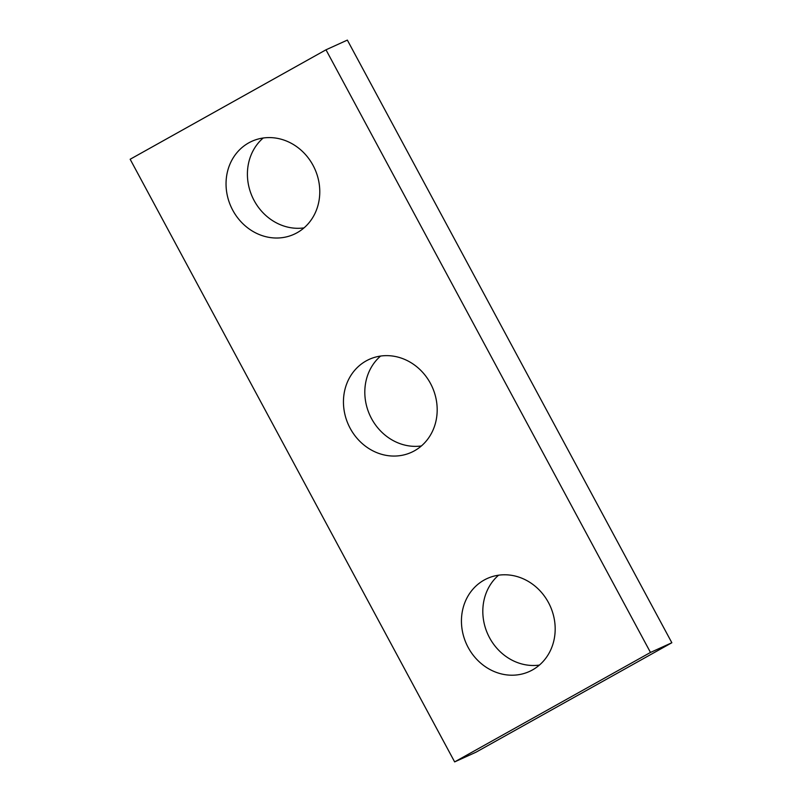 <?xml version="1.0" encoding="UTF-8"?>
<svg xmlns="http://www.w3.org/2000/svg" width="802" height="802" viewBox="0 0 802 802"><rect width="100%" height="100%" fill="white"/><g stroke="black" fill="none" stroke-linecap="round" stroke-linejoin="round"><path stroke-width="1.2" d="M650.482 652.447L325.993 49.804L130.155 159.257L454.644 761.9L650.482 652.447L671.845 642.743L347.356 40.1L325.993 49.804M671.845 642.743L476.007 752.196L454.644 761.9M304.008 227.888A51.047 45.965 65.6 0 1 252.429 197.112A51.047 45.965 65.6 0 1 263.186 138.014M297.101 232.73A51.047 45.965 65.6 0 1 294.023 234.284A51.047 45.965 65.6 0 1 231.066 206.816A51.047 45.965 65.6 0 1 251.798 141.322A51.047 45.965 65.6 0 1 313.933 167.067A51.047 45.965 65.6 0 1 297.101 232.73M421.411 445.942A51.047 45.965 65.6 0 1 369.832 415.155A51.047 45.965 65.6 0 1 380.589 356.058M414.504 450.774A51.047 45.965 65.6 0 1 411.426 452.328A51.047 45.965 65.6 0 1 348.469 424.859A51.047 45.965 65.6 0 1 369.201 359.376A51.047 45.965 65.6 0 1 431.346 385.12A51.047 45.965 65.6 0 1 414.504 450.774M539.405 665.079A51.047 45.965 65.6 0 1 487.837 634.292A51.047 45.965 65.6 0 1 498.583 575.204M532.498 669.921A51.047 45.965 65.6 0 1 529.42 671.474A51.047 45.965 65.6 0 1 466.463 644.006A51.047 45.965 65.6 0 1 487.205 578.513A51.047 45.965 65.6 0 1 549.34 604.257A51.047 45.965 65.6 0 1 532.498 669.921"/></g></svg>
